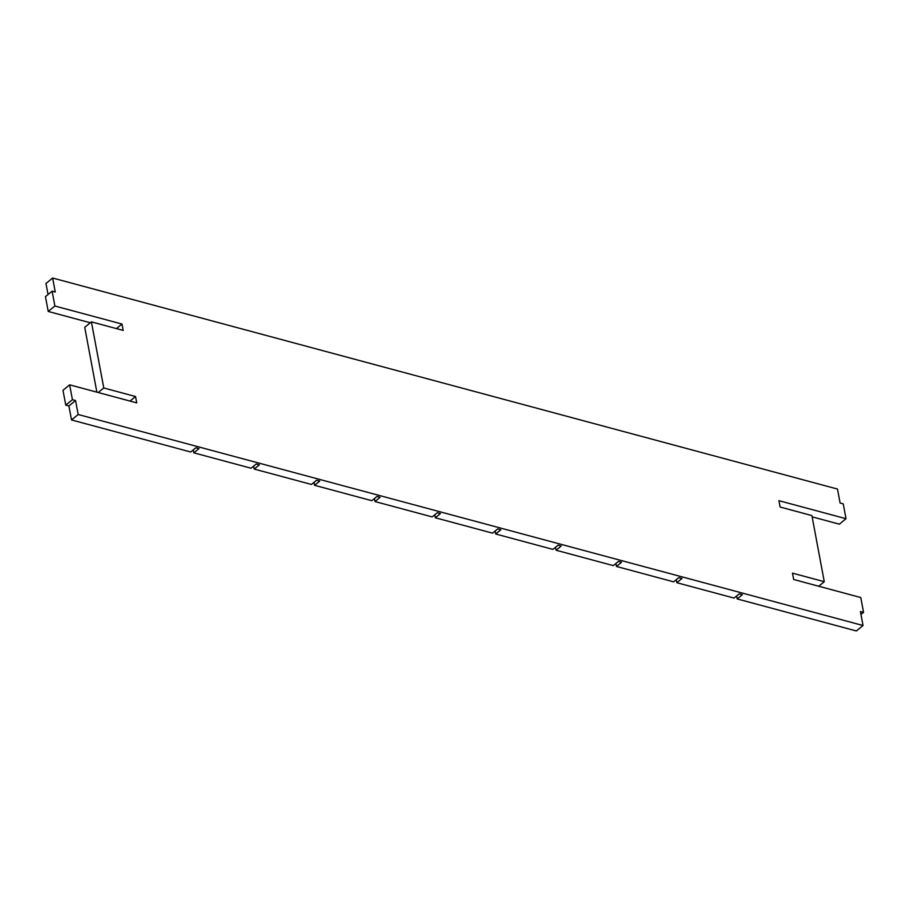 <?xml version="1.0" encoding="UTF-8"?>
<svg xmlns="http://www.w3.org/2000/svg" width="909" height="909" viewBox="0 0 909 909"><rect width="100%" height="100%" fill="white"/><g stroke="black" fill="none" stroke-linecap="round" stroke-linejoin="round"><path stroke-width="1.36" d="M48.041 294.505L45.973 283.483L52.642 278.029L837.484 489.053L840.109 503.041L843.245 503.881L846.018 518.709L839.359 524.163L812.135 516.846M846.018 518.709L778.922 500.677L780.104 507.029L811.896 515.573L824.27 581.692L792.478 573.147L793.671 579.499L860.778 597.543L863.55 612.382L860.414 611.53L863.027 625.517L856.358 630.971L737.188 598.929L742.335 594.713L739.199 593.872L734.052 598.077L676.819 582.692L681.966 578.488L678.818 577.635L673.671 581.851L616.438 566.455L621.586 562.251L618.45 561.41L613.302 565.614L556.069 550.229L561.217 546.014L558.081 545.173L552.922 549.388L495.689 533.992L500.848 529.788L497.7 528.947L492.553 533.151L435.32 517.766L440.467 513.551L437.331 512.71L432.184 516.914L374.951 501.529L380.098 497.325L376.962 496.473L371.804 500.689L314.571 485.304L319.729 481.088L316.582 480.247L311.435 484.452L254.202 469.067L259.349 464.863L256.213 464.01L251.066 468.226L193.833 452.841L198.98 448.626L195.833 447.785L190.685 451.989L71.516 419.947L68.891 405.959L75.561 400.517L78.174 414.504L863.027 625.517M52.642 278.029L55.256 292.016L52.12 291.175L54.892 306.015L121.999 324.047L123.181 330.41L91.4 321.866L103.774 387.973L135.555 396.529L136.748 402.88L69.641 384.837L72.425 399.676L75.561 400.517M736.631 595.963L737.188 598.929M860.959 614.495L863.55 612.382M78.174 414.504L71.516 419.947M72.425 399.676L65.755 405.119L68.891 405.959M65.755 405.119L62.982 390.291L69.641 384.837M129.998 401.062L135.555 396.529M98.217 392.518L103.774 387.973M96.865 392.154L84.73 327.308L91.4 321.866M116.443 328.592L121.999 324.047M90.286 322.763L48.222 311.457L54.892 306.015M48.222 311.457L45.45 296.618L52.12 291.175M818.714 586.237L824.27 581.692M676.262 579.737L676.819 582.692M615.882 563.5L616.438 566.455M555.513 547.275L556.069 550.229M495.144 531.038L495.689 533.992M434.763 514.801L435.32 517.766M374.394 498.575L374.951 501.529M314.025 482.338L314.571 485.304M253.645 466.112L254.202 469.067M193.276 449.875L193.833 452.841"/></g></svg>

